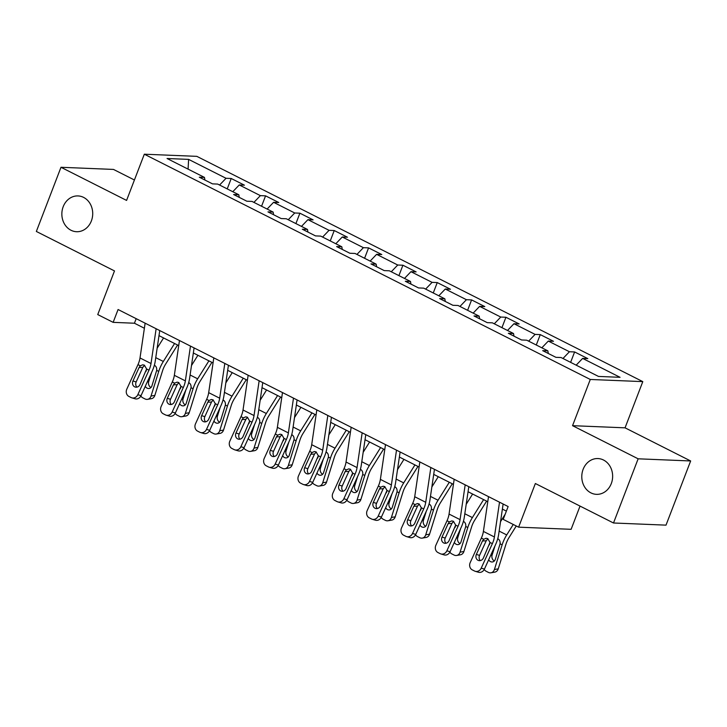 <?xml version="1.0" encoding="UTF-8"?>
<svg xmlns="http://www.w3.org/2000/svg" width="727" height="727" viewBox="0 0 727 727"><rect width="100%" height="100%" fill="white"/><g stroke="black" fill="none" stroke-linecap="round" stroke-linejoin="round"><path stroke-width="1.09" d="M91.375 220.935A17.911 15.431 92.3 0 1 76.553 231.713A17.911 15.431 92.3 0 1 63.194 206.704A17.911 15.431 92.3 0 1 78.016 195.926A17.911 15.431 92.3 0 1 91.375 220.935M611.298 483.564A17.911 15.431 92.3 0 1 596.476 494.342A17.911 15.431 92.3 0 1 583.127 469.333A17.911 15.431 92.3 0 1 597.939 458.555A17.911 15.431 92.3 0 1 611.298 483.564M134.422 179.996L113.494 169.427L60.986 167.283L36.35 231.459L114.493 270.926L97.745 314.573L113.148 322.352L134.431 323.224L144.382 328.25M642.795 381.62L196.826 156.35L144.319 154.206L590.288 379.467L642.795 381.62L625.056 427.83L572.549 425.677L638.142 458.81L690.65 460.963L625.056 427.83M690.65 460.963L666.014 525.139L613.506 522.995L535.363 483.519L518.615 527.166L571.122 529.311L580.037 506.083M638.142 458.81L613.506 522.995M204.905 180.032L204.469 177.406L199.298 177.197L212.502 183.867L217.682 184.076L238.81 194.754L233.631 194.536L246.844 201.215L252.024 201.424L273.152 212.093L267.972 211.884L281.176 218.554L286.356 218.772L307.494 229.441L302.314 229.232L315.518 235.902L320.698 236.111L341.826 246.789L336.646 246.58L349.86 253.25L355.04 253.459L376.168 264.137L370.988 263.919L384.192 270.589L389.372 270.808L410.51 281.476L405.33 281.267L418.534 287.937L423.714 288.146L444.842 298.824L439.662 298.615L452.876 305.285L458.055 305.494L479.184 316.172L474.004 315.954L487.217 322.634L492.388 322.843L513.526 333.511L508.346 333.302L521.55 339.972L526.73 340.191L547.867 350.859L542.687 350.65L555.891 357.32L561.071 357.53L598.494 376.432L620.058 377.313L582.636 358.411L587.816 358.629L574.612 351.95L570.622 362.355M204.469 177.406L167.056 158.504L188.62 159.386L226.042 178.288L231.222 178.497L227.233 188.902M574.612 351.95L569.432 351.741L548.303 341.072L553.483 341.281L540.27 334.611L535.09 334.393L513.962 323.724L519.142 323.933L505.937 317.263L500.758 317.054L479.62 306.376L484.8 306.585L471.596 299.915L466.416 299.706L445.287 289.028L450.467 289.246L437.254 282.576L432.074 282.358L410.946 271.689L416.126 271.898L402.912 265.228L397.742 265.019L376.604 254.341L381.784 254.55L368.58 247.88L363.4 247.671L342.263 236.993L347.442 237.211L334.238 230.541L329.058 230.323L307.93 219.654L313.11 219.863L299.897 213.193L294.717 212.984L273.588 202.306L278.768 202.515L265.564 195.845L260.384 195.636L239.247 184.958L244.426 185.176L231.222 178.497M518.615 527.166L503.202 519.378L508.137 506.546L118.074 309.52L113.148 322.352M239.247 197.371L238.81 194.754M239.247 184.958L232.785 191.71M260.384 195.636L253.914 202.379M273.588 214.719L273.152 212.093M273.588 202.306L267.127 209.049M294.717 212.984L288.255 219.727M307.921 232.067L307.494 229.441M307.93 219.654L301.46 226.397M329.058 230.323L322.597 237.075M342.263 249.416L341.826 246.789M342.263 236.993L335.801 243.745M363.4 247.671L356.93 254.414M376.604 266.754L376.168 264.137M376.604 254.341L370.143 261.093M397.742 265.019L391.271 271.762M410.937 284.103L410.51 281.476M410.946 271.689L404.476 278.432M432.074 282.358L425.613 289.11M445.278 301.451L444.842 298.824M445.287 289.028L438.817 295.78M466.416 299.706L459.946 306.458M479.62 318.789L479.184 316.172M479.62 306.376L473.159 313.128M500.758 317.054L494.287 323.797M513.962 336.138L513.526 333.511M513.962 323.724L507.501 330.467M535.09 334.393L528.629 341.145M548.294 353.486L547.867 350.859M548.303 341.072L541.833 347.815M569.432 351.741L562.971 358.493M582.636 358.411L576.175 365.163M572.549 425.677L590.288 379.467M60.986 167.283L126.58 200.416L144.319 154.206M158.995 335.629L178.715 345.598M193.337 352.977L213.056 362.937M227.678 370.325L247.398 380.285M262.011 387.673L281.74 397.633M296.352 405.012L316.072 414.972M330.694 422.36L350.414 432.32M365.027 439.708L384.756 449.668M399.368 457.047L419.088 467.016M433.71 474.395L453.43 484.355M468.052 491.743L487.772 501.703M502.384 509.082L506.383 511.108M188.62 159.386L188.075 169.127M226.042 178.288L219.572 185.04M136.185 318.662L134.431 323.224M540.27 334.611L536.281 345.007M505.937 317.263L501.939 327.668M471.596 299.915L467.606 310.32M437.254 282.576L433.265 292.972M402.912 265.228L398.923 275.624M368.58 247.88L364.581 258.285M334.238 230.541L330.249 240.937M299.897 213.193L295.907 223.589M265.564 195.845L261.566 206.25M499.522 502.193L494.405 536.98A13.995 6.616 -63.2 0 1 492.37 543.632L481.219 568.15L484.427 569.096A5.598 4.916 106.5 0 1 478.439 572.24L475.231 571.295A5.598 4.916 -73.5 0 0 481.219 568.15M503.129 504.02L498.631 534.599A20.983 9.914 -63.2 0 1 495.578 544.587L484.427 569.096M488.517 496.632L483.4 531.419A13.995 6.616 -63.2 0 1 481.365 538.08L470.205 562.589A5.598 4.916 -73.5 0 0 472.305 569.895L474.504 571.004A5.598 4.916 -73.5 0 0 475.231 571.295M487.935 538.716L486.209 540.797L482.483 540.961L476.349 554.447L479.556 555.392L486.209 540.797M479.556 555.392A4.48 3.935 -73.5 0 0 480.329 560.59M482.483 540.961L483.737 539.28L486.099 538.262L487.772 538.625L489.998 542.442L483.391 558.009A4.48 3.935 106.5 0 1 478.602 560.517A4.48 3.935 106.5 0 1 478.021 560.29A4.48 3.935 106.5 0 1 476.349 554.447M489.953 543.042L489.398 544.805M505.183 514.225L500.539 521.659M513.262 524.458L506.719 534.927A20.983 9.914 116.8 0 0 502.13 544.85L494.415 569.505L498.24 568.841A5.598 4.653 80.2 0 1 494.787 572.14L490.961 572.794A5.598 4.653 -99.8 0 0 494.415 569.505M516.27 525.984L509.018 537.58A13.995 6.616 116.8 0 0 505.965 544.196L498.24 568.841M497.85 538.716C499.585 539.798 500.34 541.506 500.094 543.823L495.314 559.308A4.48 3.726 80.2 0 1 492.552 561.944A4.48 3.726 80.2 0 1 490.507 561.617A4.48 3.726 80.2 0 1 488.671 559.772M490.961 572.794A5.598 4.653 -99.8 0 1 488.408 572.394L486.209 571.277A5.598 4.653 -99.8 0 1 484.227 569.495M494.96 545.95L492.097 555.092A4.48 3.726 -99.8 0 0 494.342 560.953A4.48 3.726 -99.8 0 0 494.351 560.962M465.18 484.845L460.064 519.632A13.995 6.616 -63.2 0 1 458.028 526.293L446.878 550.802L450.086 551.748A5.598 4.916 106.5 0 1 444.097 554.892L440.889 553.947A5.598 4.916 -73.5 0 0 446.878 550.802M468.797 486.672L464.299 517.251A20.983 9.914 -63.2 0 1 461.236 527.239L450.086 551.748M454.175 479.293L449.059 514.071A13.995 6.616 -63.2 0 1 447.023 520.732L435.873 545.241A5.598 4.916 -73.5 0 0 437.963 552.547L440.162 553.656A5.598 4.916 -73.5 0 0 440.889 553.947M453.603 521.368L451.867 523.449L448.15 523.622L442.007 537.099L445.224 538.053L451.867 523.449M445.224 538.053A4.48 3.935 -73.5 0 0 445.987 543.242M448.15 523.622L449.395 521.931L451.758 520.914L453.43 521.277L455.656 525.094L449.059 540.661A4.48 3.935 106.5 0 1 444.261 543.178A4.48 3.935 106.5 0 1 443.688 542.942A4.48 3.935 106.5 0 1 442.007 537.099M430.847 467.506L425.731 502.284A13.995 6.616 -63.2 0 1 423.687 508.945L412.536 533.454L415.744 534.409A5.598 4.916 106.5 0 1 409.764 537.553L406.547 536.599A5.598 4.916 -73.5 0 0 412.536 533.454M434.455 469.324L429.957 499.903A20.983 9.914 -63.2 0 1 426.903 509.891L415.744 534.409M419.833 461.945L414.717 496.732A13.995 6.616 -63.2 0 1 412.682 503.384L401.531 527.902A5.598 4.916 -73.5 0 0 403.621 535.199L405.82 536.317A5.598 4.916 -73.5 0 0 406.547 536.599M419.261 504.02L417.525 506.101L413.808 506.274L407.674 519.76L410.882 520.705L417.525 506.101M410.882 520.705A4.48 3.935 -73.5 0 0 411.655 525.894M413.808 506.274L415.053 504.583L417.416 503.566L419.097 503.929L421.315 507.746L414.717 523.313A4.48 3.935 106.5 0 1 409.928 525.83A4.48 3.935 106.5 0 1 409.346 525.603A4.48 3.935 106.5 0 1 407.674 519.76M455.611 525.694L455.066 527.457M472.614 494.051L466.198 504.311M483.619 499.603L472.386 517.579A20.983 9.914 116.8 0 0 467.797 527.511L460.073 552.156L463.899 551.502A5.598 4.653 80.2 0 1 460.455 554.792L456.62 555.455A5.598 4.653 -99.8 0 0 460.073 552.156M486.627 501.121L474.676 520.232A13.995 6.616 116.8 0 0 471.623 526.848L463.899 551.502M463.508 521.368C465.253 522.459 465.998 524.158 465.753 526.475L460.973 541.96A4.48 3.726 80.2 0 1 458.21 544.596A4.48 3.726 80.2 0 1 456.174 544.269A4.48 3.726 80.2 0 1 454.33 542.424M456.62 555.455A5.598 4.653 -99.8 0 1 454.075 555.046L451.867 553.938A5.598 4.653 -99.8 0 1 449.886 552.147M460.618 528.602L457.756 537.744A4.48 3.726 -99.8 0 0 460 543.614A4.48 3.726 -99.8 0 0 460.018 543.623M421.278 508.346L420.724 510.109M438.272 476.703L431.856 486.963M449.286 482.265L438.045 500.24A20.983 9.914 116.8 0 0 433.456 510.163L425.731 534.818L429.566 534.154A5.598 4.653 80.2 0 1 426.113 537.444L422.287 538.107A5.598 4.653 -99.8 0 0 425.731 534.818M452.285 483.782L440.344 502.884A13.995 6.616 116.8 0 0 437.281 509.5L429.566 534.154M429.166 504.029C430.911 505.111 431.656 506.81 431.411 509.127L426.631 524.621A4.48 3.726 80.2 0 1 423.868 527.257A4.48 3.726 80.2 0 1 421.833 526.93A4.48 3.726 80.2 0 1 419.997 525.076M422.287 538.107A5.598 4.653 -99.8 0 1 419.733 537.698L417.534 536.59A5.598 4.653 -99.8 0 1 415.553 534.799M426.276 511.263L423.414 520.405A4.48 3.726 -99.8 0 0 425.658 526.266A4.48 3.726 -99.8 0 0 425.677 526.275M396.506 450.158L391.39 484.945A13.995 6.616 -63.2 0 1 389.354 491.597L378.194 516.115L381.411 517.061A5.598 4.916 106.5 0 1 375.423 520.205L372.206 519.26A5.598 4.916 -73.5 0 0 378.194 516.115M400.114 451.985L395.615 482.564A20.983 9.914 -63.2 0 1 392.562 492.552L381.411 517.061M385.501 444.597L380.385 479.384A13.995 6.616 -63.2 0 1 378.349 486.045L367.19 510.554A5.598 4.916 -73.5 0 0 369.28 517.86L371.488 518.969A5.598 4.916 -73.5 0 0 372.206 519.26M384.919 486.681L383.184 488.762L379.467 488.926L373.333 502.412L376.541 503.357L383.184 488.762M376.541 503.357A4.48 3.935 -73.5 0 0 377.313 508.546M379.467 488.926L380.712 487.235L383.084 486.227L384.756 486.59L386.982 490.407L380.375 505.974A4.48 3.935 106.5 0 1 375.586 508.482A4.48 3.935 106.5 0 1 375.005 508.255A4.48 3.935 106.5 0 1 373.333 502.412M362.164 432.81L357.048 467.597A13.995 6.616 -63.2 0 1 355.012 474.258L343.862 498.767L347.07 499.713A5.598 4.916 106.5 0 1 341.081 502.857L337.873 501.912A5.598 4.916 -73.5 0 0 343.862 498.767M365.772 434.637L361.274 465.216A20.983 9.914 -63.2 0 1 358.22 475.204L347.07 499.713M351.159 427.258L346.043 462.036A13.995 6.616 -63.2 0 1 344.007 468.697L332.857 493.206A5.598 4.916 -73.5 0 0 334.947 500.512L337.146 501.621A5.598 4.916 -73.5 0 0 337.873 501.912M350.578 469.333L348.851 471.414L345.125 471.587L338.991 485.063L342.208 486.018L348.851 471.414M342.208 486.018A4.48 3.935 -73.5 0 0 342.971 491.207M345.125 471.587L346.379 469.896L348.742 468.879L350.414 469.242L352.64 473.059L346.034 488.626A4.48 3.935 106.5 0 1 341.245 491.143A4.48 3.935 106.5 0 1 340.663 490.907A4.48 3.935 106.5 0 1 338.991 485.063M327.822 415.471L322.706 450.249A13.995 6.616 -63.2 0 1 320.671 456.91L309.52 481.419L312.728 482.374A5.598 4.916 106.5 0 1 306.739 485.518L303.532 484.564A5.598 4.916 -73.5 0 0 309.52 481.419M331.439 417.289L326.941 447.868A20.983 9.914 -63.2 0 1 323.888 457.856L312.728 482.374M316.818 409.91L311.701 444.688A13.995 6.616 -63.2 0 1 309.666 451.349L298.515 475.867A5.598 4.916 -73.5 0 0 300.605 483.164L302.805 484.282A5.598 4.916 -73.5 0 0 303.532 484.564M316.245 451.985L314.509 454.066L310.792 454.239L304.658 467.725L307.866 468.67L314.509 454.066M307.866 468.67A4.48 3.935 -73.5 0 0 308.639 473.859M310.792 454.239L312.037 452.548L314.4 451.531L316.072 451.894L318.299 455.711L311.701 471.278A4.48 3.935 106.5 0 1 306.912 473.795A4.48 3.935 106.5 0 1 306.331 473.559A4.48 3.935 106.5 0 1 304.658 467.725M386.937 490.998L386.382 492.77M403.939 459.355L397.524 469.615M414.944 464.916L403.703 482.892A20.983 9.914 116.8 0 0 399.114 492.815L391.399 517.47L395.224 516.806A5.598 4.653 80.2 0 1 391.771 520.105L387.945 520.759A5.598 4.653 -99.8 0 0 391.399 517.47M417.952 466.434L406.002 485.536A13.995 6.616 116.8 0 0 402.94 492.161L395.224 516.806M394.825 486.681C396.569 487.762 397.324 489.462 397.069 491.788L392.298 507.273A4.48 3.726 80.2 0 1 389.536 509.909A4.48 3.726 80.2 0 1 387.491 509.582A4.48 3.726 80.2 0 1 385.655 507.728M387.945 520.759A5.598 4.653 -99.8 0 1 385.392 520.35L383.193 519.242A5.598 4.653 -99.8 0 1 381.212 517.46M391.944 493.915L389.081 503.057A4.48 3.726 -99.8 0 0 391.317 508.918A4.48 3.726 -99.8 0 0 391.335 508.927M352.595 473.659L352.05 475.422M369.598 442.016L363.182 452.276M380.603 447.568L369.361 465.544A20.983 9.914 116.8 0 0 364.772 475.476L357.057 500.121L360.883 499.467A5.598 4.653 80.2 0 1 357.439 502.757L353.604 503.411A5.598 4.653 -99.8 0 0 357.057 500.121M383.611 449.086L371.661 468.197A13.995 6.616 116.8 0 0 368.607 474.813L360.883 499.467M360.492 469.333C362.237 470.424 362.982 472.123 362.737 474.44L357.957 489.925A4.48 3.726 80.2 0 1 355.194 492.561A4.48 3.726 80.2 0 1 353.149 492.234A4.48 3.726 80.2 0 1 351.314 490.389M353.604 503.411A5.598 4.653 -99.8 0 1 351.059 503.011L348.851 501.894A5.598 4.653 -99.8 0 1 346.87 500.112M357.602 476.567L354.74 485.709A4.48 3.726 -99.8 0 0 356.984 491.579A4.48 3.726 -99.8 0 0 356.993 491.579M318.262 456.311L317.708 458.074M335.256 424.668L328.84 434.928M346.261 430.23L335.029 448.205A20.983 9.914 116.8 0 0 330.44 458.128L322.715 482.783L326.55 482.119A5.598 4.653 80.2 0 1 323.097 485.409L319.271 486.072A5.598 4.653 -99.8 0 0 322.715 482.783M349.269 431.747L337.328 450.849A13.995 6.616 116.8 0 0 334.266 457.465L326.55 482.119M326.15 451.994C327.895 453.075 328.64 454.775 328.395 457.092L323.615 472.586A4.48 3.726 80.2 0 1 320.852 475.213A4.48 3.726 80.2 0 1 318.817 474.895A4.48 3.726 80.2 0 1 316.972 473.041M319.271 486.072A5.598 4.653 -99.8 0 1 316.718 485.663L314.518 484.555A5.598 4.653 -99.8 0 1 312.537 482.764M323.261 459.219L320.398 468.361A4.48 3.726 -99.8 0 0 322.643 474.231A4.48 3.726 -99.8 0 0 322.661 474.24M283.921 438.963L283.366 440.726M300.923 407.32L294.508 417.58M311.928 412.881L300.687 430.857A20.983 9.914 116.8 0 0 296.098 440.78L288.383 465.434L292.209 464.771A5.598 4.653 80.2 0 1 288.755 468.061L284.929 468.724A5.598 4.653 -99.8 0 0 288.383 465.434M314.927 414.399L302.986 433.501A13.995 6.616 116.8 0 0 299.924 440.117L292.209 464.771M291.809 434.646C293.554 435.727 294.308 437.427 294.053 439.753L289.273 455.238A4.48 3.726 80.2 0 1 286.52 457.874A4.48 3.726 80.2 0 1 284.475 457.547A4.48 3.726 80.2 0 1 282.639 455.693M284.929 468.724A5.598 4.653 -99.8 0 1 282.376 468.315L280.177 467.207A5.598 4.653 -99.8 0 1 278.196 465.416M288.928 441.88L286.065 451.022A4.48 3.726 -99.8 0 0 288.301 456.883A4.48 3.726 -99.8 0 0 288.319 456.892M249.579 421.624L249.025 423.387M266.582 389.972L260.166 400.241M277.587 395.533L266.346 413.509A20.983 9.914 116.8 0 0 261.756 423.432L254.041 448.086L257.867 447.432A5.598 4.653 80.2 0 1 254.414 450.722L250.588 451.376A5.598 4.653 -99.8 0 0 254.041 448.086M280.595 397.051L268.645 416.162A13.995 6.616 116.8 0 0 265.591 422.778L257.867 447.432M257.476 417.298C259.221 418.379 259.966 420.088 259.721 422.405L254.941 437.89A4.48 3.726 80.2 0 1 252.178 440.526A4.48 3.726 80.2 0 1 250.133 440.198A4.48 3.726 80.2 0 1 248.298 438.354M250.588 451.376A5.598 4.653 -99.8 0 1 248.034 450.976L245.835 449.859A5.598 4.653 -99.8 0 1 243.854 448.077M254.586 424.532L251.724 433.674A4.48 3.726 -99.8 0 0 253.968 439.544A4.48 3.726 -99.8 0 0 253.977 439.544M215.237 404.276L214.692 406.039M232.24 372.633L225.824 382.893M243.245 378.185L232.013 396.17A20.983 9.914 116.8 0 0 227.424 406.093L219.699 430.748L223.525 430.084A5.598 4.653 80.2 0 1 220.081 433.374L216.246 434.037A5.598 4.653 -99.8 0 0 219.699 430.748M246.253 379.712L234.312 398.814A13.995 6.616 116.8 0 0 231.25 405.43L223.525 430.084M223.134 399.95C224.879 401.04 225.624 402.74 225.379 405.057L220.599 420.551A4.48 3.726 80.2 0 1 217.836 423.178A4.48 3.726 80.2 0 1 215.801 422.85A4.48 3.726 80.2 0 1 213.956 421.006M216.246 434.037A5.598 4.653 -99.8 0 1 213.702 433.628L211.493 432.52A5.598 4.653 -99.8 0 1 209.521 430.729M220.245 407.184L217.382 416.326A4.48 3.726 -99.8 0 0 219.627 422.196A4.48 3.726 -99.8 0 0 219.645 422.205M293.49 398.123L288.374 432.91A13.995 6.616 -63.2 0 1 286.338 439.562L275.179 464.08L278.396 465.026A5.598 4.916 106.5 0 1 272.407 468.17L269.19 467.225A5.598 4.916 -73.5 0 0 275.179 464.08M297.098 399.95L292.599 430.529A20.983 9.914 -63.2 0 1 289.546 440.517L278.396 465.026M282.485 392.562L277.369 427.349A13.995 6.616 -63.2 0 1 275.324 434.001L264.174 458.519A5.598 4.916 -73.5 0 0 266.264 465.816L268.463 466.934A5.598 4.916 -73.5 0 0 269.19 467.225M281.903 434.637L280.168 436.718L276.451 436.891L270.317 450.377L273.525 451.322L280.168 436.718M273.525 451.322A4.48 3.935 -73.5 0 0 274.297 456.511M276.451 436.891L277.696 435.2L280.068 434.183L281.74 434.555L283.966 438.363L277.36 453.93A4.48 3.935 106.5 0 1 272.57 456.447A4.48 3.935 106.5 0 1 271.989 456.22A4.48 3.935 106.5 0 1 270.317 450.377M259.148 380.775L254.032 415.562A13.995 6.616 -63.2 0 1 251.996 422.223L240.846 446.732L244.054 447.678A5.598 4.916 106.5 0 1 238.065 450.822L234.857 449.877A5.598 4.916 -73.5 0 0 240.846 446.732M262.756 382.602L258.258 413.181A20.983 9.914 -63.2 0 1 255.204 423.169L244.054 447.678M248.143 375.214L243.027 410.001A13.995 6.616 -63.2 0 1 240.991 416.662L229.832 441.171A5.598 4.916 -73.5 0 0 231.931 448.477L234.13 449.586A5.598 4.916 -73.5 0 0 234.857 449.877M247.562 417.298L245.835 419.379L242.109 419.552L235.975 433.028L239.192 433.983L245.835 419.379M239.192 433.983A4.48 3.935 -73.5 0 0 239.955 439.172M242.109 419.552L243.363 417.861L245.726 416.844L247.398 417.207L249.625 421.024L243.018 436.591A4.48 3.935 106.5 0 1 238.229 439.099A4.48 3.935 106.5 0 1 237.647 438.872A4.48 3.935 106.5 0 1 235.975 433.028M224.807 363.436L219.69 398.214A13.995 6.616 -63.2 0 1 217.655 404.875L206.504 429.384L209.712 430.339A5.598 4.916 106.5 0 1 203.724 433.474L200.516 432.529A5.598 4.916 -73.5 0 0 206.504 429.384M228.423 365.254L223.925 395.833A20.983 9.914 -63.2 0 1 220.863 405.82L209.712 430.339M213.802 357.875L208.685 392.653A13.995 6.616 -63.2 0 1 206.65 399.314L195.499 423.823A5.598 4.916 -73.5 0 0 197.59 431.129L199.789 432.238A5.598 4.916 -73.5 0 0 200.516 432.529M213.229 399.95L211.493 402.031L207.777 402.204L201.633 415.68L204.85 416.635L211.493 402.031M204.85 416.635A4.48 3.935 -73.5 0 0 205.614 421.824M207.777 402.204L209.022 400.513L211.384 399.496L213.056 399.859L215.283 403.676L208.685 419.243A4.48 3.935 106.5 0 1 203.887 421.76A4.48 3.935 106.5 0 1 203.315 421.524A4.48 3.935 106.5 0 1 201.633 415.68M190.474 346.088L185.358 380.866A13.995 6.616 -63.2 0 1 183.313 387.527L172.163 412.036L175.371 412.991A5.598 4.916 106.5 0 1 169.391 416.135L166.174 415.181A5.598 4.916 -73.5 0 0 172.163 412.036M194.082 347.915L189.583 378.485A20.983 9.914 -63.2 0 1 186.53 388.472L175.371 412.991M179.46 340.527L174.344 375.314A13.995 6.616 -63.2 0 1 172.308 381.966L161.158 406.484A5.598 4.916 -73.5 0 0 163.248 413.781L165.447 414.899A5.598 4.916 -73.5 0 0 166.174 415.181M178.887 382.602L177.152 384.683L173.435 384.856L167.301 398.341L170.509 399.287L177.152 384.683M170.509 399.287A4.48 3.935 -73.5 0 0 171.281 404.476M173.435 384.856L174.68 383.165L177.043 382.148L178.724 382.511L180.95 386.328L174.344 401.895A4.48 3.935 106.5 0 1 169.555 404.412A4.48 3.935 106.5 0 1 168.973 404.185A4.48 3.935 106.5 0 1 167.301 398.341M180.905 386.928L180.351 388.691M197.898 355.285L191.483 365.545M208.913 360.846L197.671 378.822A20.983 9.914 116.8 0 0 193.082 388.745L185.358 413.399L189.193 412.736A5.598 4.653 80.2 0 1 185.739 416.026L181.914 416.689A5.598 4.653 -99.8 0 0 185.358 413.399M211.911 362.364L199.97 381.466A13.995 6.616 116.8 0 0 196.908 388.082L189.193 412.736M188.793 382.611C190.538 383.692 191.283 385.392 191.037 387.709L186.257 403.203A4.48 3.726 80.2 0 1 183.495 405.839A4.48 3.726 80.2 0 1 181.459 405.512A4.48 3.726 80.2 0 1 179.624 403.658M181.914 416.689A5.598 4.653 -99.8 0 1 179.36 416.28L177.161 415.172A5.598 4.653 -99.8 0 1 175.18 413.381M185.903 389.845L183.04 398.987A4.48 3.726 -99.8 0 0 185.285 404.848A4.48 3.726 -99.8 0 0 185.303 404.857M156.132 328.74L151.016 363.527A13.995 6.616 -63.2 0 1 148.98 370.179L137.821 394.697L141.038 395.642A5.598 4.916 106.5 0 1 135.049 398.787L131.841 397.842A5.598 4.916 -73.5 0 0 137.821 394.697M159.74 330.567L155.242 361.146A20.983 9.914 -63.2 0 1 152.188 371.133L141.038 395.642M145.127 323.179L140.011 357.966A13.995 6.616 -63.2 0 1 137.976 364.627L126.816 389.136A5.598 4.916 -73.5 0 0 128.906 396.442L131.114 397.551A5.598 4.916 -73.5 0 0 131.841 397.842M144.546 365.263L142.81 367.344L139.093 367.508L132.959 380.993L136.167 381.939L142.81 367.344M136.167 381.939A4.48 3.935 -73.5 0 0 136.94 387.137M139.093 367.508L140.347 365.817L142.71 364.809L144.382 365.172L146.609 368.989L140.002 384.556A4.48 3.935 106.5 0 1 135.213 387.064A4.48 3.935 106.5 0 1 134.631 386.837A4.48 3.935 106.5 0 1 132.959 380.993M146.563 369.589L146.009 371.352M163.566 337.937L157.15 348.206M174.571 343.498L163.33 361.473A20.983 9.914 116.8 0 0 158.74 371.397L151.025 396.051L154.851 395.388A5.598 4.653 80.2 0 1 151.398 398.687L147.572 399.341A5.598 4.653 -99.8 0 0 151.025 396.051M177.579 345.016L165.629 364.118A13.995 6.616 116.8 0 0 162.566 370.743L154.851 395.388M154.451 365.263C156.196 366.344 156.95 368.053 156.696 370.37L151.925 385.855A4.48 3.726 80.2 0 1 149.162 388.491A4.48 3.726 80.2 0 1 147.118 388.163A4.48 3.726 80.2 0 1 145.282 386.31M147.572 399.341A5.598 4.653 -99.8 0 1 145.018 398.941L142.819 397.823A5.598 4.653 -99.8 0 1 140.838 396.042M151.57 372.497L148.708 381.639A4.48 3.726 -99.8 0 0 150.943 387.5A4.48 3.726 -99.8 0 0 150.962 387.509M489.998 542.442L492.37 543.632M481.365 538.08L483.737 539.28M483.4 531.419L494.405 536.98M502.13 544.85L500.094 543.823M506.719 534.927L499.149 531.101M490.689 555.337L492.097 555.092M455.656 525.094L458.028 526.293M447.023 520.732L449.395 521.931M449.059 514.071L460.064 519.632M421.315 507.746L423.687 508.945M412.682 503.384L415.053 504.583M414.717 496.732L425.731 502.284M467.797 527.511L465.753 526.475M472.386 517.579L464.807 513.762M456.347 537.989L457.756 537.744M433.456 510.163L431.411 509.127M438.045 500.24L430.466 496.414M422.014 520.641L423.414 520.405M386.982 490.407L389.354 491.597M378.349 486.045L380.712 487.235M380.385 479.384L391.39 484.945M352.64 473.059L355.012 474.258M344.007 468.697L346.379 469.896M346.043 462.036L357.048 467.597M318.299 455.711L320.671 456.91M309.666 451.349L312.037 452.548M311.701 444.688L322.706 450.249M399.114 492.815L397.069 491.788M403.703 482.892L396.133 479.066M387.673 503.302L389.081 503.057M364.772 475.476L362.737 474.44M369.361 465.544L361.792 461.718M353.331 485.954L354.74 485.709M330.44 458.128L328.395 457.092M335.029 448.205L327.45 444.379M318.989 468.606L320.398 468.361M296.098 440.78L294.053 439.753M300.687 430.857L293.117 427.031M284.657 451.258L286.065 451.022M261.756 423.432L259.721 422.405M266.346 413.509L258.776 409.683M250.315 433.919L251.724 433.674M227.424 406.093L225.379 405.057M232.013 396.17L224.434 392.344M215.974 416.571L217.382 416.326M283.966 438.363L286.338 439.562M275.324 434.001L277.696 435.2M277.369 427.349L288.374 432.91M249.625 421.024L251.996 422.223M240.991 416.662L243.363 417.861M243.027 410.001L254.032 415.562M215.283 403.676L217.655 404.875M206.65 399.314L209.022 400.513M208.685 392.653L219.69 398.214M180.95 386.328L183.313 387.527M172.308 381.966L174.68 383.165M174.344 375.314L185.358 380.866M193.082 388.745L191.037 387.709M197.671 378.822L190.101 374.996M181.641 399.223L183.04 398.987M146.609 368.989L148.98 370.179M137.976 364.627L140.347 365.817M140.011 357.966L151.016 363.527M158.74 371.397L156.696 370.37M163.33 361.473L155.76 357.648M147.299 381.884L148.708 381.639"/></g></svg>
